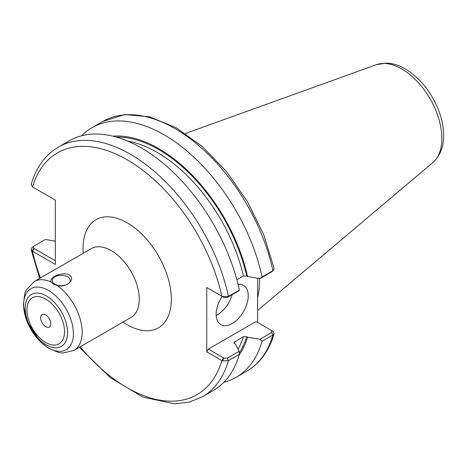 <?xml version="1.0" encoding="UTF-8"?>
<svg xmlns="http://www.w3.org/2000/svg" width="467" height="467" viewBox="0 0 467 467"><rect width="100%" height="100%" fill="white"/><g stroke="black" fill="none" stroke-linecap="round" stroke-linejoin="round"><path stroke-width="0.7" d="M69.239 274.789C76.22 279.651 66.477 288.256 57.056 285.448L53.285 284.053L51.09 282.004C48.574 277.918 61.72 271.28 69.239 274.789M32.095 251.007L33.665 248.246L33.268 246.535L31.809 247.837L31.131 249.641L32.095 251.007L55.328 264.462L55.328 200.098L32.521 186.928L31.149 184.57C36.14 167.396 45.211 154.91 58.352 147.111A144.116 83.208 -120 0 1 228.445 296.405L222.374 296.504L206.741 287.514L206.741 351.873L222.374 360.868L228.445 360.641L239.378 354.33L239.092 351.347L227.271 358.171L223.944 358.107L222.374 360.868M67.575 276.855A8.984 5.19 0 0 0 57.78 275.734A8.984 5.19 0 0 0 52.234 280.527A8.984 5.19 0 0 0 54.867 284.193A8.984 5.19 0 0 0 64.656 285.319A8.984 5.19 0 0 0 70.208 280.527A8.984 5.19 0 0 0 67.575 276.855M50.833 323.742A7.198 4.156 -120 0 0 47.692 316.498A7.198 4.156 -120 0 0 42.141 314.571A7.198 4.156 -120 0 0 40.652 317.864A7.198 4.156 -120 0 0 43.793 325.108A7.198 4.156 -120 0 0 49.344 327.04A7.198 4.156 -120 0 0 50.833 323.742M223.856 382.304A144.116 83.208 -120 0 0 236.115 377.307A144.116 83.208 -120 0 0 262.098 341.214L272.932 334.956L274.152 333.59L273.213 331.517L271.642 330.578L271.753 332.492L260.026 339.264L262.098 341.214M260.026 339.264L247.557 337.203L246.681 336.695L243.4 336.654L233.973 342.428L234.65 343.642L235.531 344.15L239.092 351.347M239.151 355.095A131.023 75.648 -120 0 0 247.557 337.203M257.638 278.209L257.638 322.487M236.862 279.768L243.4 275.997L246.681 276.038L247.557 276.546L260.026 278.601L271.753 271.829L272.932 270.726A144.116 83.208 -120 0 0 102.833 121.432L124.695 114.573L149.644 116.797L175.989 127.672L202.135 146.358L226.483 171.593L247.475 201.726L263.727 234.755L274.176 268.519L272.932 270.726L262.098 276.978A144.116 83.208 -120 0 0 91.999 127.684A144.116 83.208 -120 0 0 81.544 135.804M247.557 276.546A131.023 75.648 -120 0 0 112.751 136.16M262.098 276.978L260.026 278.601M55.328 260.755L33.665 248.246M33.268 246.535L45.375 239.501L55.328 241.147M79.396 347.267L110.084 377.529L142.89 397.102L174.746 403.879L189.345 402.064L202.468 396.734L213.396 390.424A144.116 83.208 -120 0 0 239.378 354.33M33.665 187.588L34.003 187.781M222.374 296.504L223.944 297.444L227.271 297.514L239.092 290.684L239.378 290.1A144.116 83.208 -120 0 0 69.279 140.8L58.352 147.111M239.378 290.1L228.445 296.405L227.271 297.514M271.753 271.829L273.493 270.323M208.34 288.437L206.741 287.514M32.521 186.928A139.58 80.587 -120 0 1 127.205 159.802A139.58 80.587 -120 0 1 221.883 296.253L223.944 297.444M223.944 358.107L208.34 349.1L206.741 351.873M208.34 349.1L256.033 321.565L271.636 330.572M273.213 331.517L271.701 330.613M216.192 315.494A22.679 13.094 120 0 0 232.157 294.689M238.059 284.38A22.679 13.094 -60 0 1 243.529 285.36A22.679 13.094 -60 0 1 248.222 295.745A22.679 13.094 -60 0 1 238.328 318.564A22.679 13.094 -60 0 1 220.85 324.641A22.679 13.094 -60 0 1 216.151 314.256A22.679 13.094 -60 0 1 222.123 296.393M257.638 297.607A100.802 58.2 -120 0 0 259.576 279.651A100.802 58.2 -120 0 0 259.57 278.525M91.59 248.391L91.293 248.613A39.748 22.947 60 0 1 121.922 259.261A39.748 22.947 60 0 1 139.271 299.259A39.748 22.947 60 0 1 131.04 317.449L131.379 317.303M123.008 322.09A62.42 36.041 -120 0 0 127.205 324.74A62.42 36.041 -120 0 0 171.342 299.259A62.42 36.041 -120 0 0 125.103 221.65A62.42 36.041 -120 0 0 83.26 253.248M131.04 317.449L73.944 350.413A39.748 22.947 -120 0 0 80.575 320.485A39.748 22.947 -120 0 0 57.056 285.448M51.09 282.004A39.748 22.947 -120 0 0 34.202 281.572L26.321 289.96L24.733 293.796L23.35 305.167L26.683 320.56L40.18 341.599L48.218 348.096L58.603 352.497L62.741 353.04L73.944 350.413M34.126 248.514L32.521 251.293A139.58 80.587 -120 0 0 40.431 277.976M80.172 346.818A139.58 80.587 -120 0 0 221.883 360.617L223.489 357.845M73.418 333.572A35.212 20.326 -120 0 0 48.521 290.451A35.212 20.326 -120 0 0 23.624 304.828A35.212 20.326 -120 0 0 48.521 347.95A35.212 20.326 -120 0 0 73.418 333.572M67.587 332.673A29.987 17.314 -120 0 0 46.385 295.95A29.987 17.314 -120 0 0 25.183 308.191A29.987 17.314 -120 0 0 46.385 344.915A29.987 17.314 -120 0 0 67.587 332.673M64.539 331.658A26.584 15.347 -120 0 0 45.743 299.096A26.584 15.347 -120 0 0 26.946 309.954A26.584 15.347 -120 0 0 45.743 342.509A26.584 15.347 -120 0 0 64.539 331.658M274.152 333.59C269.161 350.764 260.09 363.25 246.95 371.049A144.116 83.208 -120 0 0 272.932 334.956L271.753 332.492M202.468 396.734A144.116 83.208 -120 0 0 228.445 360.641L227.271 358.171M246.681 276.038A129.832 74.959 -120 0 0 116.26 137.082M239.25 352.964A129.832 74.959 -120 0 0 246.681 336.695M243.4 275.997A127.561 73.652 -120 0 0 127.456 141.022M238.042 349.217A127.561 73.652 -120 0 0 243.4 336.654M234.119 343.181A127.561 73.652 -120 0 0 234.58 341.751M441.852 138.483A56.793 32.789 -120 0 0 401.696 68.923A56.793 32.789 -120 0 0 376.379 64.685L386.571 63.121C392.881 63.389 399.127 65.327 405.309 68.929C420.656 78.444 431.963 92.764 439.237 111.882C442.068 119.745 443.539 127.374 443.65 134.776C443.866 146.486 440.27 155.733 432.868 162.528A56.793 32.789 -120 0 0 441.852 138.483M91.293 248.613L34.202 281.572M246.95 371.049L236.115 377.307M102.833 121.432L91.999 127.684M31.126 249.641L39.648 278.425M271.204 330.327L272.781 331.231M376.379 64.685L185.428 133.504M432.868 162.528L257.638 310.502"/></g></svg>

